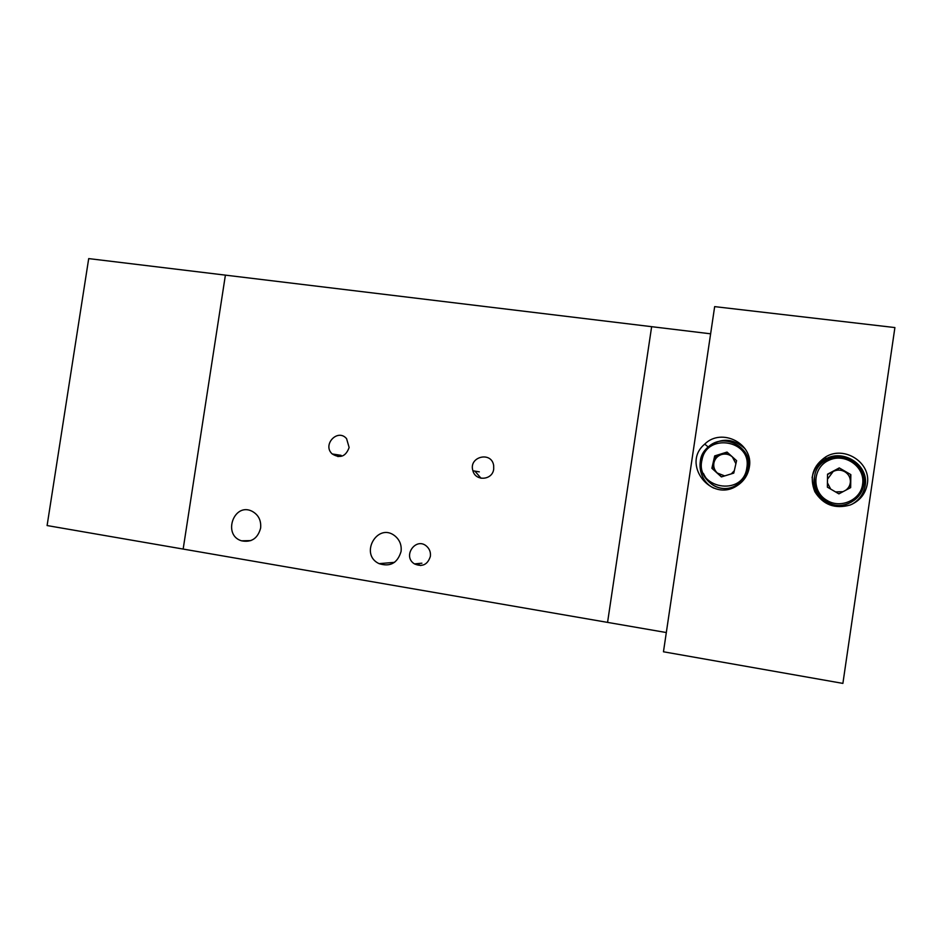 <?xml version="1.0" encoding="UTF-8"?>
<svg xmlns="http://www.w3.org/2000/svg" width="942" height="942" viewBox="0 0 942 942"><rect width="100%" height="100%" fill="white"/><g stroke="black" fill="none" stroke-linecap="round" stroke-linejoin="round"><path stroke-width="1.41" d="M745.146 448.863C733.323 438.124 720.995 437.488 708.172 446.955C695.137 458.048 698.269 480.903 713.918 488.18M749.337 467.173C753.93 443.658 721.572 427.185 704.722 444.118C680.725 464.017 711.469 503.428 737.374 485.495C744.027 481.079 748.019 474.968 749.337 467.173M852.004 504.253C859.375 499.966 863.767 493.726 865.18 485.507C869.089 465.018 843.137 448.192 825.145 459.26C817.88 463.511 813.535 469.693 812.098 477.782M867.311 483.988C871.362 462.757 844.468 445.342 825.828 456.811C812.875 465.678 809.213 477.311 814.842 491.712C823.155 504.9 834.989 509.316 850.332 504.959C859.834 500.897 865.498 493.902 867.311 483.988M714.66 306.621L663.462 651.782L842.89 683.397L894.9 327.569L714.66 306.621M851.474 502.027L848.059 503.687C831.056 511.165 810.45 494.974 814.394 477.476M845.822 490.193C848.742 487.968 850.273 485.059 850.402 481.468C850.308 477.253 848.424 473.991 844.75 471.695C840.912 469.646 837.061 469.575 833.199 471.483L827.476 479.195M835.542 491.912L843.031 491.677M827.429 482.846L830.667 489.063M850.838 474.615L850.661 487.615L838.898 493.867L827.37 487.144L827.547 474.191L839.263 467.915L850.838 474.615L839.263 467.915M850.32 487.791L850.496 475.015M827.547 474.509L839.016 468.374M710.621 333.809L225.397 275.135L183.16 549.068L47.1 525.554L88.701 258.603L225.397 275.135L183.16 549.068L607.566 622.391L651.64 326.674L607.566 622.391L666.312 632.541M733.041 487.72C719.241 490.723 709.373 485.966 703.403 473.437M743.214 449.923C747.654 454.88 749.691 460.662 749.326 467.267M735.902 463.7L732.358 456.905C729.155 454.221 725.528 453.432 721.49 454.539C717.533 455.916 715.037 458.601 713.977 462.593C713.212 466.643 714.319 470.117 717.298 473.014L724.681 475.91M731.31 473.873L734.301 470.729M736.585 460.673L733.759 473.12L721.395 476.923L711.881 468.304L714.695 455.904L727.024 452.078L736.585 460.673L727.024 452.078M714.695 455.904L715.378 456.446L727.613 452.643M715.378 456.446L712.588 468.751L711.881 468.304M721.56 476.864L712.588 468.751M401.057 551.529C397.536 563.116 390.212 567.155 379.084 563.646C358.973 554.391 377.589 521.809 394.957 535.951C399.749 539.966 401.787 545.159 401.057 551.529M260.616 528.144C257.767 538.483 251.396 542.71 241.529 540.814C222.324 535.15 233.84 502.227 251.914 511.176C258.426 514.685 261.334 520.337 260.616 528.144M430.364 556.416C430.835 552.542 429.705 549.257 426.973 546.572C416.293 536.151 401.845 556.169 414.445 563.893C422.31 567.249 427.609 564.753 430.364 556.416M349.141 447.509L346.574 438.666C337.695 428.057 321.964 444.86 332.22 453.962C340.144 458.719 345.785 456.576 349.141 447.509M493.702 469.092L493.679 465.619C491.677 450.794 468.256 456.67 472.919 470.776C475.557 481.597 492.548 480.267 493.702 469.092M826.994 500.402C811.333 491.618 812.499 467.444 828.889 460.285C844.986 452.466 865.474 466.914 862.589 484.247C860.87 499.919 840.605 509.045 826.994 500.402M863.908 484.482C862.283 493.337 857.232 499.613 848.766 503.287C821.294 515.404 799.993 473.12 826.711 459.943C843.502 449.758 867.535 465.442 863.908 484.482M702.061 459.661C706.947 432.484 751.952 440.326 746.829 467.727C743.368 497.529 694.395 488.392 702.061 459.661M738.351 484.836L737.574 484.353C743.473 480.385 747.006 474.909 748.16 467.95C747.018 474.921 743.485 480.385 737.574 484.353C714.224 500.767 686.271 464.995 708.16 447.097C723.397 432.013 752.317 446.897 748.195 467.962C752.222 446.873 723.303 432.037 708.16 447.097M334.846 454.362L338.037 456.623M708.172 446.955L704.722 444.118M825.145 459.26L825.828 456.811M848.059 503.687L848.766 503.287C857.22 499.613 862.26 493.337 863.861 484.459C867.441 465.407 843.384 449.781 826.711 459.943M416.576 563.693L420.768 565.541M474.874 471.106L481.032 478.253M394.545 562.339L379.084 563.646M250.902 540.59L241.529 540.814M421.91 563.198L414.445 563.893M341.086 455.339L332.22 453.962M479.313 471.86L472.919 470.776"/></g></svg>
